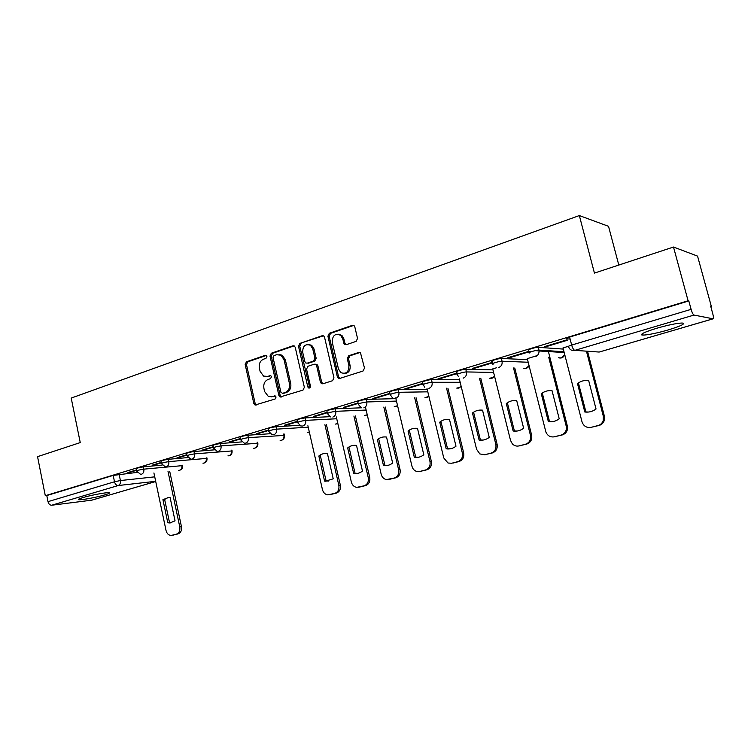 <?xml version="1.0" encoding="UTF-8"?>
<svg xmlns="http://www.w3.org/2000/svg" width="751" height="751" viewBox="0 0 751 751"><rect width="100%" height="100%" fill="white"/><g stroke="black" fill="none" stroke-linecap="round" stroke-linejoin="round"><path stroke-width="1.13" d="M266.915 356.396L265.319 355.298L246.441 361.804L245.164 364.554L253.819 403.447L255.058 405.024L275.148 398.988L276.068 397.044L275.251 395.965L271.965 396.716L268.407 396.528L264.634 391.571L263.901 388.305C263.301 383.968 264.69 381.02 268.088 379.443L270.567 378.626L271.486 376.673L270.735 375.631L267.394 376.392L263.563 376.101L260.099 371.341L259.367 368.084C258.766 363.766 260.156 360.799 263.535 359.194L265.995 358.349L266.915 356.396M82.986 497.566C78.836 498.814 77.475 499.546 78.902 499.744C81.634 500.128 96.851 497.275 104.68 494.928C108.942 493.651 110.35 492.909 108.895 492.703C106.257 492.309 90.815 495.2 82.986 497.566M656.646 328.281C643.691 332.317 639.157 334.589 643.044 335.106C648.385 334.899 656.759 333.181 668.183 329.942C681.317 325.906 685.963 323.597 682.124 323.014C676.689 323.24 668.193 324.995 656.646 328.281M356.096 341.395L357.542 338.457L354.829 326.948L354.2 325.803L352.322 325.352L329.323 333.275L327.915 336.176L337.34 376.767L338.288 378.185L339.809 378.41L363.052 371.013L364.507 368.084L360.489 352.848L358.696 352.472L348.717 355.749L347.291 358.668L348.896 365.549C348.877 372.027 346.202 374.402 340.86 372.646L338.448 368.929L332.224 342.174C332.393 335.34 335.218 333.069 340.701 335.359L342.616 338.654L344.399 344.38L346.145 344.728L356.096 341.395M45.304 495.716L37.55 456.655L80.254 442.583L71.204 398.077L579.34 215.565L594.435 273.092L673.497 247.032L688.094 300.766L45.304 495.716L46.787 495.547L47.998 501.649L114.499 481.767L120.413 480.546L154.744 476.847M295.246 347.384L294.354 346.014L292.89 345.807L271.308 353.242L269.994 356.04L278.874 395.448L280.048 396.988L303 390.126L304.362 387.3L295.246 347.384M299.856 343.414L322.132 335.744L323.794 336.054L324.563 337.33L333.951 377.847L332.543 380.719L322.846 383.808L321.437 383.639L320.424 382.175L316.65 365.812L315.72 364.404L314.247 364.197L307.919 366.281L306.549 369.135L310.435 386.08C310.473 387.638 309.844 388.267 308.548 387.976L307.797 386.925L298.494 346.267L299.856 343.414L323.381 335.828L322.132 335.744M570.131 339.095L566.489 338.757C565.663 338.56 566.705 337.997 569.605 337.077L571.671 345.066L691.108 309.346C692.084 312.66 693.051 314.566 694.008 315.063L713.112 318.818C713.638 318.377 713.534 316.762 712.83 313.993L710.671 306.117L711.3 306.267L697.557 256.11L673.497 247.032M710.756 306.427L711.3 306.267M618.805 265.065L608.526 226.314L579.34 215.565M688.094 300.766L688.817 300.944L691.108 309.346M46.787 495.547L113.194 475.421L137.217 472.379M155.72 481.513L91.81 500.166L51.716 505.226C49.895 505.216 48.655 504.024 47.998 501.649M161.249 462.438L152.124 465.198M186.83 454.712L177.048 457.669M213.19 446.742L202.714 449.905M240.367 438.528L229.168 441.917M268.398 430.06L256.429 433.674M297.321 421.32L284.554 425.179M327.192 412.29L313.571 416.411M358.049 402.968L343.526 407.361M389.938 393.336L372.825 398.509L374.58 398.462L374.477 398.002M422.907 383.367L404.864 388.821L406.573 388.802L406.46 388.342M457.03 373.059L438.011 378.804L439.645 378.814L439.532 378.344M492.356 362.386L472.295 368.45L473.862 368.488L473.75 368.009M496.683 367.708L492.74 368.957M528.854 351.355L507.798 357.72L509.3 357.786L509.178 357.307M537.218 355.589L527.286 358.631M545.996 346.709L567.775 340.137L566.404 340.006L544.578 346.605L545.996 346.709L545.874 346.211M568.591 346.211L563.025 347.957M528.629 350.219C525.888 350.135 535.782 347.112 538.157 347.309L563.316 349.093M539.058 350.877L535.191 350.633M492.647 363.559L492.074 361.269C489.323 361.203 498.983 358.293 501.358 358.471L527.54 359.645M457.312 374.205L456.758 371.942C454.13 371.867 463.339 369.116 465.789 369.239L492.966 369.868M423.179 384.484L422.635 382.24C420.128 382.165 428.924 379.565 431.44 379.64L459.537 379.762M390.191 394.416L389.666 392.2C390.041 391.309 392.914 390.473 398.255 389.685L427.197 389.347M358.293 404.029L357.776 401.832C358.124 400.987 360.921 400.17 366.178 399.401L395.89 398.64M327.427 413.332L326.929 411.154C327.248 410.346 329.989 409.558 335.134 408.797L361.597 407.793M297.556 422.334L297.067 420.175C297.368 419.415 300.043 418.645 305.094 417.894L329.905 416.683M268.614 431.046L268.145 428.915C268.426 428.183 271.045 427.45 276.011 426.699L299.489 425.319M240.573 439.504L240.113 437.382C240.376 436.688 242.948 435.974 247.821 435.233L270.172 433.721M213.397 447.69L212.937 445.596C213.2 444.93 215.715 444.235 220.503 443.503L241.85 441.898M187.027 455.641L186.577 453.557C186.83 452.928 189.308 452.252 194.002 451.529L214.439 449.84M161.437 463.358L161.005 461.292C161.249 460.682 163.68 460.025 168.299 459.312L187.9 457.566M136.598 470.839L136.175 468.793C136.419 468.22 138.813 467.573 143.338 466.869L162.169 465.076M136.41 469.948L127.923 472.51M128.008 472.905L136.494 470.342M567.446 338.842L567.202 337.922M688.817 300.944L569.605 337.077M152.209 465.601L161.334 462.851M177.133 458.072L186.915 455.125M202.808 450.328L213.275 447.164M229.252 442.339L240.461 438.959M256.523 434.106L268.492 430.492M284.648 425.61L297.424 421.762M313.674 416.852L327.295 412.74M343.629 407.802L358.152 403.418M374.58 398.462L390.041 393.796M406.573 388.802L423.02 383.836M439.645 378.814L457.143 373.538M473.862 368.488L492.468 362.864M509.3 357.786L530.309 351.449M266.436 376.608L267.394 376.392M270.829 375.688L268.708 376.401M271.186 396.894L271.965 396.716M275.354 396.021L273.27 396.688M266.323 355.458L247.764 361.832L246.488 364.582L255.143 403.418L256.344 404.967M292.89 345.807L294.101 345.873L272.604 353.289L271.289 356.087L280.17 395.42L281.409 396.997M273.984 355.617L273.064 357.579L280.883 392.21L282.507 393.336L285.164 392.491C288.628 390.924 290.064 387.938 289.445 383.536L284.047 359.738L280.977 355.204L276.621 354.716L273.984 355.617M283.155 393.327L282.507 393.336M279.1 354.5L282.273 355.251L285.342 359.776L290.731 383.526C291.341 387.929 289.914 390.905 286.45 392.473L283.803 393.317M315.495 364.226L316.978 364.432L317.908 365.84L321.672 382.175L322.968 383.77M301.132 343.479L299.771 346.333L309.759 387.929M312.754 348.886L310.482 345.3C305.31 343.573 302.709 345.901 302.691 352.294L304.822 361.569L305.76 362.977L307.206 363.165L313.524 361.071L314.904 358.208L312.754 348.886L314.012 348.943L311.749 345.366L308.661 344.493M314.012 348.943L316.162 358.246L314.782 361.109L308.473 363.202M338.448 334.223L341.93 335.434L343.836 338.729L344.878 343.188L346.098 344.747M344.183 373.51C348.539 373.275 350.52 370.628 350.116 365.577L348.896 365.549M358.696 352.472L359.907 352.519L349.938 355.796L348.511 358.706L350.116 365.577M353.655 325.418L330.562 333.36L329.163 336.26L338.579 376.777L339.893 378.382M162.929 499.659L167.802 522.752L169.829 522.968L175.039 520.828L170.13 497.641L168.703 497.453L162.929 499.659L164.629 499.424L169.501 522.471L171.707 522.677M153.917 472.952L166.037 530.506C166.9 533.679 168.618 535.322 171.2 535.435L176.391 534.168C179.132 533.079 180.259 530.657 179.771 526.92L168.017 471.506M168.252 497.453L164.629 499.424M169.717 471.328L181.451 526.639C181.949 530.366 180.822 532.778 178.081 533.867L173.049 535.116M169.501 522.471L167.802 522.752M318.846 456.007L324.582 481.109L325.258 481.222L333.219 478.819L327.436 453.604C324.254 453.088 321.39 453.895 318.846 456.007L320.377 455.848L326.094 480.893L328.694 481.072M307.891 425.733L322.451 489.633C323.334 492.74 325.136 494.487 327.887 494.881L334.786 493.36C338.063 492.102 339.414 489.427 338.842 485.353L324.911 424.719M326.432 424.625L340.334 485.127C340.916 489.201 339.565 491.858 336.288 493.125L330.065 494.637M326.094 480.893L324.582 481.109M347.657 447.934L353.665 473.43C356.894 473.956 359.832 473.158 362.47 471.046L356.518 445.456C353.242 444.949 350.285 445.784 347.657 447.934L349.149 447.793L355.035 473.214L357.683 473.374M336.307 416.918L351.365 482.086C352.219 485.108 354.003 486.873 356.716 487.361L364.085 485.822C367.464 484.517 368.854 481.804 368.262 477.664L353.909 416.035M355.392 415.96L369.727 477.458C370.318 481.588 368.919 484.292 365.549 485.587L359.072 487.164M355.035 473.214L353.561 473.412M377.387 439.617L383.461 465.47C386.831 466.024 389.891 465.207 392.651 463.029L386.521 437.054C383.141 436.556 380.1 437.411 377.387 439.617L378.833 439.495L384.897 465.291L387.582 465.442M365.596 407.774L381.189 474.285C382.006 477.204 383.733 478.969 386.361 479.579L394.313 478.03C397.795 476.697 399.241 473.928 398.631 469.732L383.817 407.07M385.254 407.023L400.048 469.535C400.649 473.731 399.213 476.491 395.73 477.814L388.98 479.438M384.897 465.291L383.461 465.47M408.056 431.027L414.317 457.275C417.8 457.828 420.964 456.983 423.808 454.759L417.5 428.389C414.008 427.892 410.863 428.774 408.056 431.027L409.464 430.924L415.707 457.106L418.42 457.256M395.711 397.889L411.97 466.249C412.731 468.981 414.336 470.736 416.814 471.497L419.64 471.506L425.517 469.995C429.112 468.624 430.605 465.808 429.976 461.536L414.693 397.805M416.082 397.767L431.346 461.358C431.966 465.62 430.483 468.427 426.887 469.797L419.837 471.478M415.707 457.106L414.317 457.275M439.739 422.165L446.188 448.816C449.774 449.351 453.05 448.488 455.988 446.207L449.483 419.433C445.878 418.945 442.63 419.856 439.739 422.165L441.09 422.071L447.521 448.657L450.262 448.807M427 388.53L443.757 457.941L448.009 463.02L451.67 463.254L457.744 461.687C461.471 460.288 463.01 457.415 462.363 453.078L446.563 388.211M447.906 388.201L463.677 452.909C464.315 457.237 462.785 460.1 459.068 461.508L453.003 463.067M447.521 448.657L446.188 448.816M472.463 413.003L479.11 440.067C482.827 440.602 486.207 439.701 489.248 437.373L482.536 410.177C478.809 409.708 475.458 410.647 472.463 413.003L473.759 412.928L480.396 439.936L483.128 440.077M459.321 378.87L476.603 449.351L479.87 453.942L484.78 454.73L491.051 453.106C494.9 451.661 496.495 448.741 495.829 444.329L479.495 378.279M480.781 378.288L497.087 444.188C497.753 448.582 496.158 451.501 492.318 452.947L484.686 454.749M480.396 439.936L479.11 440.067M506.296 403.531L513.149 431.027C516.988 431.553 520.49 430.623 523.635 428.239L516.707 400.612C512.858 400.142 509.385 401.118 506.296 403.531L507.535 403.475L514.379 430.914L517.082 431.046M492.722 368.891L510.549 440.48L512.323 443.813C514.219 445.765 516.444 446.469 518.997 445.916L525.493 444.235C529.474 442.752 531.126 439.767 530.441 435.289L513.534 367.981M514.754 368.009L531.633 435.158C532.318 439.626 530.666 442.602 526.695 444.094L518.791 445.963M514.379 430.914L513.149 431.027M541.283 393.731L548.361 421.677C552.332 422.193 555.947 421.236 559.213 418.795L552.06 390.717C548.08 390.257 544.484 391.271 541.283 393.731L542.457 393.702L549.525 421.583L552.154 421.715M527.268 358.565L545.893 432.05C547.62 435.862 550.455 437.439 554.407 436.791L561.119 435.064C564.78 433.796 566.554 431.14 566.451 427.094L548.728 357.279M548.192 350.698L548.39 351.477M548.671 352.576L567.578 426.981C567.69 431.027 565.916 433.674 562.264 434.932L554.06 436.875M549.525 421.583L548.361 421.677M577.491 383.592L584.804 411.999C588.915 412.506 592.661 411.51 596.041 409.013L588.653 380.475C584.522 380.025 580.805 381.067 577.491 383.592L578.599 383.592L585.902 411.923L588.408 412.055M563.006 347.882L582.006 421.809C583.583 426.174 586.597 428.014 591.056 427.347L598.012 425.564C600.603 424.803 602.34 423.113 603.231 420.494L603.316 416.242L586.437 351.158M587.526 351.243L604.377 416.157L604.292 420.4C603.4 423.01 601.664 424.7 599.073 425.451L591.056 427.347M585.902 411.923L584.804 411.999M266.098 355.326L265.319 355.298M275.091 395.908L274.453 395.918M270.585 375.575L269.872 375.566M694.008 315.063L574.825 350.351L599.167 352.05L712.962 318.828M119.109 474.2L120.413 480.546C120.742 483.081 120 484.752 118.198 485.54L51.716 505.226M155.682 481.307L118.198 485.54C116.424 485.493 115.185 484.235 114.499 481.767L113.194 475.421M91.472 500.241L155.72 481.494M538.204 347.319L538.918 350.097L564.001 351.731M501.358 358.471L502.043 361.212L528.197 362.245M465.789 369.239L466.455 371.933L493.604 372.43M431.44 379.64L432.088 382.287L460.156 382.287M398.255 389.685L398.884 392.294L427.798 391.834M366.178 399.401L366.779 401.963L396.472 401.09M335.134 408.797L335.725 411.323L366.131 410.055M305.094 417.894L305.666 420.382L336.73 418.748M276.011 426.699L276.556 429.15L308.229 427.188M247.821 435.233L248.356 437.645L284.488 435.383M283.653 434.031L283.906 435.139C284.263 437.739 283.427 439.476 281.39 440.349L280.151 440.443M220.503 443.503L221.019 445.887L257.903 443.268M257.086 442.226L257.274 443.043C257.621 445.606 256.804 447.314 254.824 448.169L253.688 448.263M194.002 451.529L194.509 453.876L232.097 450.929M231.28 450.159L231.402 450.722C231.749 453.247 230.951 454.928 229.036 455.754L227.975 455.857M168.299 459.312L168.787 461.621L207.023 458.373M206.196 457.847L206.272 458.176C206.609 460.673 205.84 462.325 203.972 463.132L202.986 463.226C205.981 462.898 207.295 461.208 206.966 458.157L206.891 457.781M143.338 466.869L143.816 469.15L182.643 465.611M181.817 465.301L181.845 465.432C182.174 467.892 181.432 469.516 179.611 470.304L178.7 470.398M136.644 471.074C136.898 470.501 139.282 469.863 143.816 469.15C144.154 471.722 143.394 473.412 141.535 474.238L140.55 474.322L136.644 471.074M161.493 463.602C161.737 463.001 164.178 462.344 168.787 461.621C169.135 464.231 168.346 465.958 166.431 466.793L165.333 466.887L161.493 463.602M187.083 455.904C187.337 455.275 189.815 454.599 194.509 453.876C194.866 456.524 194.049 458.27 192.087 459.133L190.848 459.218L187.083 455.904M213.453 447.971C213.716 447.314 216.241 446.62 221.019 445.887C221.385 448.572 220.55 450.356 218.513 451.238L217.123 451.304L213.453 447.971M240.639 439.795C240.911 439.11 243.484 438.396 248.356 437.645C248.731 440.377 247.868 442.189 245.774 443.099L244.188 443.137L240.639 439.795M268.689 431.356C268.971 430.642 271.599 429.901 276.556 429.15C276.941 431.919 276.049 433.768 273.89 434.698L272.069 434.698L268.689 431.356M297.631 422.653C297.931 421.902 300.607 421.142 305.666 420.382C306.061 423.188 305.141 425.075 302.906 426.033L300.794 425.967L297.631 422.653M330.402 416.908L327.511 413.67C327.83 412.881 330.571 412.092 335.725 411.323C336.129 414.176 335.181 416.101 332.871 417.087M360.902 407.474L358.377 404.395C358.725 403.559 361.531 402.743 366.779 401.963C367.192 404.864 366.206 406.826 363.831 407.84M392.341 397.626L390.285 394.801C390.661 393.918 393.533 393.083 398.884 392.294C399.307 395.242 398.293 397.232 395.824 398.283M424.766 387.263L423.273 384.878C420.767 384.812 429.563 382.221 432.088 382.287C432.529 385.282 431.478 387.319 428.924 388.389M458.26 376.298L457.406 374.618C454.787 374.561 463.996 371.82 466.455 371.933C466.906 374.984 465.817 377.058 463.179 378.166M493.013 364.667L492.75 363.991C489.999 363.944 499.668 361.034 502.043 361.212C502.513 364.31 501.377 366.432 498.645 367.568M529.333 352.979C526.592 352.914 536.486 349.91 538.871 350.097L539.058 350.961C539.115 353.759 537.885 355.636 535.397 356.594M309.337 432.06L307.403 432.388M337.847 423.573L335.481 424.08M367.239 414.796L364.413 415.519M397.57 405.7L394.247 406.676M428.868 396.256L426.962 397.495L425.01 397.542M461.18 386.455L458.917 388.089L456.758 388.107M494.562 376.26L491.933 378.373L489.53 378.354M529.051 365.634L526.066 368.328L523.372 368.253M564.705 354.491L561.363 357.936L558.331 357.776M568.535 346.69C567.718 346.521 568.76 345.976 571.671 345.066C572.591 348.201 573.642 349.966 574.825 350.351C571.727 350.933 569.633 349.713 568.535 346.69M642.903 334.561L641.692 334.908M713.112 318.818L599.495 351.956M255.143 403.418L253.819 403.447M246.488 364.582L245.164 364.554M247.764 361.832L246.441 361.804M280.17 395.42L278.874 395.448M271.289 356.087L269.994 356.04M272.604 353.289L271.308 353.242M286.45 392.473L285.164 392.491M290.731 383.526L289.445 383.536M285.342 359.776L284.047 359.738M321.672 382.175L320.424 382.175M317.908 365.84L316.65 365.812M309.065 386.915L307.797 386.925M299.771 346.333L298.494 346.267M314.782 361.109L313.524 361.071M316.162 358.246L314.904 358.208M344.878 343.188L343.658 343.123M343.836 338.729L342.616 338.654M348.511 358.706L347.291 358.668M349.938 355.796L348.717 355.749M338.579 376.777L337.34 376.767M329.163 336.26L327.915 336.176M330.562 333.36L329.323 333.275M353.533 325.455L352.322 325.352M181.451 526.639L179.771 526.92M178.081 533.867L176.391 534.168M173.603 535.022L171.913 535.322M340.334 485.127L338.842 485.353M336.288 493.125L334.786 493.36M330.956 494.496L329.445 494.74M369.727 477.458L368.262 477.664M365.549 485.587L364.085 485.822M360.039 487.005L358.565 487.239M400.048 469.535L398.631 469.732M395.73 477.814L394.313 478.03M390.041 479.279L388.614 479.495M431.346 461.358L429.976 461.536M426.887 469.797L425.517 469.995M421.02 471.309L419.64 471.506M463.677 452.909L462.363 453.078M459.068 461.508L457.744 461.687M497.087 444.188L495.829 444.329M492.318 452.947L491.051 453.106M486.047 454.562L484.78 454.73M531.633 435.158L530.441 435.289M526.695 444.094L525.493 444.235M520.218 445.756L518.997 445.916M567.371 425.826L566.245 425.93M562.264 434.932L561.119 435.064M555.562 436.66L554.407 436.791M604.377 416.157L603.316 416.242M599.073 425.451L598.012 425.564M78.771 499.086L78.902 499.744M642.612 333.482L643.044 335.106M182.559 465.226L182.596 465.404C182.906 468.38 181.62 470.051 178.719 470.398M231.909 450.102L232.04 450.703C232.378 453.829 231.036 455.547 228.022 455.848M257.659 442.179L257.846 443.034C258.203 446.235 256.833 447.981 253.744 448.253M284.169 433.994L284.422 435.129C284.789 438.415 283.39 440.189 280.226 440.433M538.157 347.309L539.058 350.961L564.208 352.557M307.497 432.379L309.356 432.135M335.594 424.071L337.875 423.686M364.545 415.51L367.277 414.946M394.397 406.666L397.608 405.878M425.197 397.542L428.915 396.472M456.974 388.107L461.236 386.69M489.774 378.354L494.618 376.504M523.644 368.262C526.066 368.825 527.887 368.028 529.108 365.85M558.641 357.795C561.579 358.546 563.616 357.495 564.752 354.65M256.298 404.986L255.058 405.024M281.343 396.969L280.048 396.988M282.273 355.251L280.977 355.204M322.695 383.639L321.437 383.639M316.978 364.432L315.72 364.404M309.703 387.967L308.548 387.976M311.749 345.366L310.482 345.3M345.629 344.446L344.399 344.38M341.93 335.434L340.701 335.359M339.518 378.194L338.288 378.185M171.519 522.687L169.829 522.968M326.779 481.006L325.258 481.222M355.148 473.233L353.665 473.43M567.578 426.981L566.451 427.094M604.292 420.4L603.231 420.494"/></g></svg>
